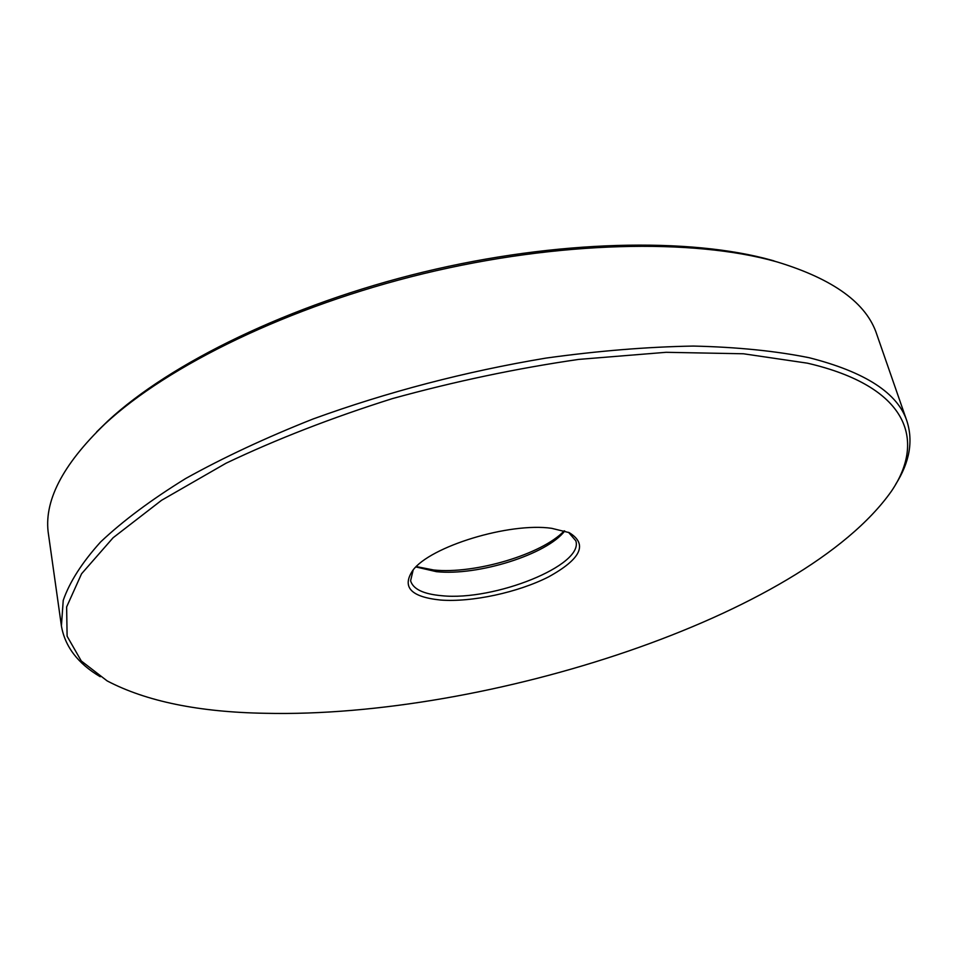 <?xml version="1.0" encoding="UTF-8"?>
<svg xmlns="http://www.w3.org/2000/svg" width="958" height="958" viewBox="0 0 958 958"><rect width="100%" height="100%" fill="white"/><g stroke="black" fill="none" stroke-linecap="round" stroke-linejoin="round"><path stroke-width="1.44" d="M906.998 421.328L876.774 334.354C866.679 303.303 833.652 279.221 777.692 262.109L775.908 261.606C693.436 238.398 558.658 241.009 423.723 273.617C288.813 306.297 167.746 365.585 104.997 423.915C62.078 465.181 43.254 502.124 48.535 534.72L61.408 625.897L63.228 600.403C69.599 581.997 82.077 562.49 100.674 541.893C122.911 520.889 151.256 499.753 185.708 478.497C223.453 457.505 265.917 437.662 313.098 418.969C387.786 391.846 465.396 371.56 545.94 358.1C598.02 350.879 647.177 346.868 693.4 346.066C737.133 347.083 775.729 350.975 809.187 357.729C865.361 372.015 897.957 393.211 906.998 421.328C913.321 441.339 909.561 462.319 895.718 484.269M265.222 713.291C486.365 718.38 802.876 616.665 891.467 491.155C926.53 439.459 907.106 386.242 807.355 363.166L743.468 353.777L666.121 352.304L578.68 359.406C516.721 368.375 454.619 381.452 392.385 398.612C331.755 417.748 276.311 439.291 226.052 463.217L161.579 500.28L113.104 537.749L81.562 573.782L66.629 606.941L67.108 636.22L81.274 660.972L107.14 680.899C146.227 701.388 198.917 712.177 265.222 713.291M440.572 600.043C410.874 596.978 401.606 587.11 412.778 570.417C429.998 546.491 509.381 522.17 551.628 528.313L569.124 532.6C588.02 544.096 581.207 558.837 548.683 576.824C518.086 592.463 471.815 602.438 440.572 600.043M413.185 569.926L410.587 580.764C413.066 589.146 423.496 594.128 441.889 595.72C494.124 601.229 584.26 565.28 575.806 540.791L568.537 532.337M416.323 566.597L433.723 569.998C474.857 574.345 542.503 554.227 564.226 530.816M564.729 530.971C547.09 554.419 477.874 576.105 436.393 571.663L415.94 566.956M100.219 676.719C77.873 663.523 64.94 646.578 61.408 625.897M96.674 431.878L107.919 420.945C170.165 363.082 289.939 304.404 423.352 272.084C556.778 239.847 690.131 237.285 771.956 260.301L773.729 260.804M107.919 420.945L104.997 423.915M771.956 260.301L775.908 261.606"/></g></svg>

